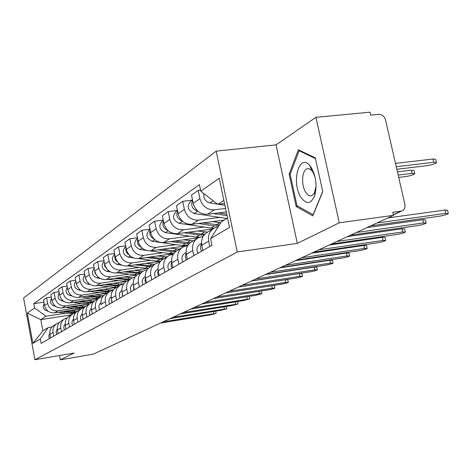 <?xml version="1.0" encoding="UTF-8"?>
<svg xmlns="http://www.w3.org/2000/svg" width="472" height="472" viewBox="0 0 472 472"><rect width="100%" height="100%" fill="white"/><g stroke="black" fill="none" stroke-linecap="round" stroke-linejoin="round"><path stroke-width="0.71" d="M339.262 222.79L315.927 117.339L276.049 144.88L216.194 151.134L23.6 298.027L34.928 359.723L237.268 251.983L297.33 243.393L339.262 222.79L393.453 215.344L93.244 354.159L60.333 359.817L74.145 353.032L34.928 359.723M315.927 117.339L369.959 112.183L370.638 115.156L378.851 114.36C382.131 114.407 384.344 116.212 385.482 119.77L404.893 204.417C405.418 207.633 404.416 209.816 401.878 210.966L393.353 214.913M59.531 355.528L60.333 359.817M393.312 214.736L400.993 211.179L392.757 212.3L393.453 215.344M400.993 211.179L401.878 210.966M225.533 208.447L214.412 209.851C207.06 209.993 202.234 206.282 199.922 198.706L198.199 190.346L191.526 195.078L193.219 203.32C195.491 210.789 200.258 214.447 207.515 214.294L226.253 211.904M212.843 228.967L207.839 232C202.93 234.72 200.919 239.121 201.804 245.204L208.671 241.174C207.763 235.009 209.792 230.548 214.76 227.799L218.17 226.837M208.671 241.174L209.769 246.502M200.553 190.068L198.199 190.346M201.804 245.204L202.883 250.461M219.698 217.403L198.423 220.153C191.278 220.318 186.593 216.737 184.375 209.409L182.723 201.308L176.475 205.733L178.097 213.722C180.286 220.949 184.912 224.477 191.974 224.306L224.159 220.105M193.803 255.671L192.753 250.514C191.892 244.543 193.88 240.218 198.712 237.54L203.072 236.454M192.192 200.157L182.723 201.308M196.842 238.673L192.24 241.469C187.455 244.118 185.49 248.39 186.334 254.284L187.366 259.37M204.169 227.061L183.46 229.793C176.51 229.976 171.961 226.519 169.814 219.421L168.233 211.574L162.374 215.722L163.931 223.468C166.044 230.472 170.54 233.882 177.413 233.693L212.825 228.973M178.87 264.249L177.861 259.252C177.035 253.47 178.982 249.269 183.697 246.655L187.697 245.629M214.011 228.188L210.954 228.07L179.307 223.35C172.846 220.253 171.849 216.205 176.322 211.208L177.431 210.435L168.233 211.574M181.873 247.765L177.625 250.337C172.964 252.927 171.035 257.075 171.849 262.786L172.84 267.712M189.596 236.124L169.424 238.844C162.651 239.038 158.232 235.699 156.161 228.814L154.639 221.203L149.14 225.097L150.639 232.613C152.68 239.41 157.046 242.708 163.743 242.502L198.14 237.835M164.87 272.291L163.896 267.447C163.111 261.836 165.011 257.759 169.607 255.204L173.289 254.225M163.259 220.105L154.639 221.203M167.831 256.284L163.908 258.668C159.359 261.193 157.477 265.223 158.25 270.763L159.206 275.548M175.885 244.649L156.226 247.346C149.63 247.558 145.329 244.325 143.329 237.64L141.865 230.253L136.685 233.917L138.131 241.221C140.101 247.818 144.349 251.01 150.875 250.791L185.443 246.018M151.713 279.849L150.774 275.147C150.019 269.701 151.884 265.73 156.368 263.24L159.766 262.308M149.954 229.197L141.865 230.253M154.633 264.296L151.005 266.497C146.568 268.963 144.721 272.887 145.464 278.268L146.379 282.911M162.976 252.679L143.795 255.358C137.364 255.576 133.181 252.443 131.245 245.953L129.835 238.773L124.95 242.23L126.343 249.328C128.254 255.741 132.39 258.833 138.756 258.603L173.631 253.712M139.328 286.964L138.426 282.392C137.7 277.105 139.529 273.241 143.901 270.81L147.046 269.919M137.446 237.764L129.835 238.773M142.208 271.837L138.845 273.878C134.514 276.285 132.703 280.108 133.417 285.336L134.302 289.849M150.786 260.261L132.071 262.91C125.8 263.146 121.723 260.107 119.853 253.794L118.484 246.815L113.876 250.077L115.221 256.98C117.068 263.217 121.097 266.22 127.31 265.984L160.557 261.246M127.646 293.672L126.779 289.23C126.083 284.085 127.871 280.321 132.142 277.949L135.057 277.093M125.658 245.841L118.484 246.815M130.49 278.952L127.369 280.846C123.133 283.2 121.363 286.917 122.047 292.003L122.903 296.392M139.264 267.429L120.991 270.049C114.867 270.291 110.896 267.347 109.079 261.205L107.763 254.408L103.403 257.494L104.701 264.22C106.495 270.285 110.424 273.2 116.49 272.958L148.344 268.356M116.614 300.009L115.776 295.684C115.103 290.675 116.855 287.011 121.033 284.693L123.747 283.873M114.537 253.476L107.763 254.408M119.416 285.672L116.513 287.436C112.377 289.731 110.643 293.36 111.303 298.31L112.13 302.582M128.355 274.214L110.507 276.81C104.524 277.058 100.654 274.191 98.89 268.214L97.615 261.594L93.485 264.521L94.742 271.07C96.483 276.981 100.318 279.813 106.241 279.56L136.945 275.07M106.176 306.003L105.368 301.797C104.719 296.917 106.436 293.342 110.519 291.071L113.044 290.292M104.023 260.703L97.615 261.594M108.938 292.032L106.241 293.672C102.194 295.92 100.495 299.454 101.126 304.281L101.232 304.818M118.012 280.645L100.571 283.212C94.725 283.471 90.948 280.687 89.232 274.857L87.998 268.409L84.081 271.182L85.296 277.565C86.99 283.33 90.73 286.079 96.518 285.825L126.053 281.454M96.288 311.679L95.503 307.585C94.878 302.829 96.565 299.342 100.554 297.118L102.914 296.369M94.064 267.547L87.998 268.409M99.014 298.056L96.495 299.584C92.541 301.785 90.872 305.236 91.485 309.939L92.258 313.998M108.194 286.752L91.137 289.295C85.42 289.554 81.733 286.846 80.069 281.164L78.871 274.875L75.148 277.512L76.328 283.737C77.974 289.354 81.626 292.038 87.285 291.773L115.516 287.554M86.907 317.072L86.146 313.072C85.544 308.44 87.196 305.036 91.102 302.859L93.303 302.145M84.624 274.049L78.871 274.875M89.586 303.779L87.243 305.201C83.373 307.355 81.733 310.729 82.329 315.314L83.078 319.267M98.855 292.563L82.169 295.071C76.582 295.336 72.977 292.699 71.361 287.159L70.198 281.017L66.652 283.524L67.803 289.601C69.402 295.088 72.971 297.696 78.511 297.431L105.657 293.33M77.986 322.193L77.249 318.293C76.67 313.768 78.293 310.446 82.116 308.316L84.175 307.632M75.662 280.226L70.198 281.017M80.635 309.213L78.446 310.541C74.659 312.653 73.048 315.945 73.62 320.423L74.352 324.282M89.969 298.086L73.638 300.57C68.169 300.835 64.646 298.269 63.071 292.858L61.944 286.864L58.569 289.253L59.684 295.189C61.242 300.546 64.729 303.089 70.151 302.817L96.347 298.823M69.508 327.061L68.788 323.255C68.228 318.842 69.821 315.591 73.561 313.502L75.496 312.847M67.142 286.103L61.944 286.864M72.116 314.387L70.068 315.626C66.357 317.691 64.782 320.913 65.337 325.285L66.045 329.055M81.503 303.354L65.508 305.809C60.156 306.08 56.711 303.573 55.177 298.292L54.079 292.433L50.864 294.711L51.944 300.511C53.466 305.744 56.876 308.222 62.186 307.951L87.515 304.051M61.431 331.704L60.735 327.987C60.192 323.674 61.749 320.494 65.419 318.447L67.236 317.821M59.029 291.702L54.079 292.433M63.997 319.308L62.086 320.47C58.451 322.5 56.9 325.645 57.436 329.916L58.127 333.598M73.42 308.381L57.755 310.806C52.51 311.077 49.141 308.635 47.642 303.472L46.581 297.749L43.507 299.921L44.563 305.591C46.044 310.706 49.383 313.125 54.581 312.853L79.119 309.042M53.725 336.129L53.047 332.494C52.522 328.276 54.056 325.167 57.649 323.167L59.354 322.565M51.295 297.041L46.581 297.749M56.256 324.01L54.469 325.096C50.905 327.084 49.383 330.164 49.902 334.341L50.575 337.94M223.864 200.447L217.852 204.364L224.507 203.532M217.852 204.364L200.789 191.213L219.232 178.251L229.492 227.421L210.559 238.59L221.462 221.751L227.533 218.046M71.366 314.842L40.828 319.632L42.905 330.854L48.132 327.662L40.309 339.014L41.111 343.374L211.934 245.257L210.559 238.59M40.309 339.014L32.881 343.392L27.317 313.095L34.58 307.992L46.008 316.252L40.828 319.632L27.317 313.095M200.789 191.213L199.426 184.623L33.777 303.667L34.58 307.992M216.194 151.134L237.268 251.983M276.049 144.88L297.33 243.393M296.15 206.512L312.777 215.881L322.754 191.679L315.314 157.89L298.339 149.789L289.141 174.174L296.15 206.512L297.962 206.276M65.702 313.184L46.008 316.252M48.132 327.662L51.867 327.067M43.92 302.139L33.777 303.667M42.905 330.854L32.881 343.392M290.292 174.044L289.141 174.174M387.848 217.934L444.919 210.052L447.574 210.246L448.294 213.32M370.709 225.858L439.013 216.276C443.662 215.474 446.772 214.577 448.347 213.568L445.698 213.391L376.921 222.985M396.834 169.271L427.219 165.648C431.856 164.905 434.93 163.926 436.447 162.71L433.756 162.309L396.256 166.74M224.878 205.296L218.442 204.287M217.574 204.152L209.987 202.96C205.338 201.556 203.326 198.452 203.951 193.65M212.087 199.922L209.238 197.727M395.483 163.389L432.983 159.011L435.68 159.424L436.37 162.386M201.609 243.953C200.228 246.242 200.205 248.673 201.52 251.24M201.556 243.345L200.393 244.03C196.954 246.142 196.128 249.24 197.91 253.316M367.009 227.569L422.776 219.716L425.437 219.875L426.127 222.878M350.513 235.198L417.242 225.669C421.732 224.89 424.712 224.035 426.181 223.097L423.52 222.955L356.336 232.507M186.169 253.246L185.313 256.567L186.251 260.013M186.098 252.479L185.313 252.945C181.962 255.004 181.142 258.007 182.865 261.954M347.457 236.614L401.961 228.802L404.622 228.926L405.295 231.858M331.545 243.971L396.769 234.495C401.111 233.746 403.967 232.932 405.342 232.059L402.681 231.947L337.014 241.44M171.708 261.966L171.035 265.069L171.938 268.232M171.619 261.04L171.165 261.305C167.896 263.311 167.094 266.232 168.764 270.055M329.067 245.115L382.361 237.363L385.022 237.451L385.671 240.313M313.703 252.219L377.482 242.82C381.683 242.089 384.426 241.31 385.712 240.496L383.052 240.419L318.854 249.835M311.732 168.297L309.744 165.519C299.295 152.934 291.224 181.543 300.546 196.647C306.104 204.801 310.824 204.435 314.718 195.55C317.131 186.139 316.134 177.059 311.732 168.297M315.048 177.1L313.142 172.487L311.461 170.239L309.095 168.722L307.083 168.769C302.003 170.109 301.012 184.652 305.437 191.874C307.331 195.048 309.366 196.334 311.544 195.732L313.078 194.759L314.588 192.535L316.057 185.909M313.243 214.754L296.965 205.715L290.168 174.374L299.1 150.751L315.467 158.574M300.121 150.645L299.1 150.751M322.706 191.449L313.089 214.778M226.737 214.211L218.329 212.913M193.968 205.792L193.431 204.223M398.704 177.419L405.932 176.534C410.41 175.808 413.354 174.882 414.77 173.749L412.074 173.395L398.167 175.082M226.814 218.489L194.139 213.492C187.49 210.276 186.458 206.099 191.042 200.96L192.523 199.927M227.032 215.633L213.409 213.539M197.786 211.137L197.703 211.126C192.257 209.137 190.558 205.538 192.605 200.329M397.43 171.867L411.336 170.191L414.032 170.563L414.699 173.454M219.368 224.996L202.907 222.878M220.796 222.784L212.736 221.598M218.784 225.893L214.494 225.905L198.305 223.48M182.28 221.067C177.395 219.12 175.814 215.751 177.537 210.96M204.83 234.124L201.113 234.082L188.428 232.224M207.591 232.124L197.638 230.997M204.093 234.956L199.526 235.056L184.109 232.802M203.202 236.236L202.37 236.555M199.656 237.15L196.204 237.086L165.395 232.602C159.105 229.616 158.149 225.687 162.515 220.819L163.294 220.282M167.743 230.354C163.424 228.418 161.984 225.286 163.424 220.943M158.144 270.167L157.63 273.052L158.492 275.955M158.031 269.07L157.866 269.164C154.68 271.123 153.89 273.955 155.506 277.666M311.738 253.128L363.871 245.434L366.526 245.493L367.151 248.29M296.888 259.995L359.275 250.673C363.346 249.959 365.983 249.222 367.192 248.455L364.537 248.402L301.744 257.747M145.394 277.89L145.022 280.569L145.842 283.218M145.252 276.61C142.214 278.545 141.476 281.288 143.028 284.834M295.383 260.692L346.401 253.057L349.05 253.098L349.658 255.83M281.011 267.335L342.064 258.095C346.011 257.405 348.554 256.697 349.687 255.977L347.038 255.954L285.601 265.217M190.098 242.826L174.805 241.003M193.201 240.885L183.455 239.829M189.183 243.664L185.461 243.652L170.752 241.552M188.003 245.139L182.334 245.564L152.314 241.298C146.196 238.413 145.27 234.602 149.535 229.858L150.019 229.522M154.078 239.044C150.297 237.15 148.999 234.242 150.179 230.324M176.469 250.986L161.967 249.263M179.608 249.139L170.103 248.136M175.354 251.818L172.209 251.753L158.149 249.788M173.879 253.37L169.259 253.558L149.99 250.874M146.084 250.331L139.995 249.487C134.036 246.697 133.145 242.992 137.317 238.372L137.535 238.218M141.216 247.198C137.936 245.357 136.774 242.679 137.724 239.168M133.759 290.156L133.794 287.259M133.387 285.176L133.918 290.068M133.216 283.707C130.431 285.648 129.782 288.28 131.263 291.596M279.92 267.842L329.863 260.278L332.506 260.29L333.09 262.963M266.002 274.279L325.768 265.128C329.603 264.45 332.052 263.777 333.12 263.099L330.483 263.093L270.338 272.267M122.059 292.068L122.655 296.54M121.853 290.422C119.304 292.357 118.737 294.876 120.148 297.979M265.282 274.61L314.193 267.117L316.824 267.111L317.391 269.724M251.782 280.852L310.316 271.795C314.039 271.135 316.411 270.486 317.42 269.842L314.789 269.866L255.895 278.946M111.357 298.599L112.006 302.652M111.115 296.776C108.784 298.699 108.289 301.112 109.628 304.021M251.399 281.029L299.319 273.613L301.933 273.583L302.487 276.144M238.301 287.082L295.649 278.12C299.266 277.477 301.555 276.857 302.511 276.25L299.897 276.291L242.207 285.277M100.955 302.812C98.813 304.706 98.382 307.018 99.663 309.744M238.224 287.123L285.182 279.784L287.784 279.737L288.321 282.238M225.498 293.006L281.701 284.138C285.224 283.513 287.436 282.911 288.339 282.339L285.743 282.398L229.209 291.289M91.639 310.759L92.193 313.673M91.314 308.535C89.361 310.399 88.99 312.611 90.205 315.178M273.365 285.454L274.315 285.589L274.84 288.044M213.326 298.634L268.421 289.867C271.854 289.253 273.996 288.675 274.857 288.132L272.273 288.203L216.855 297M82.547 316.482L82.93 318.506M82.163 313.98C80.376 315.809 80.057 317.927 81.219 320.335M261.134 291.023L261.99 293.572M201.733 303.992L255.771 295.325L262.007 293.655L259.441 293.743L205.096 302.44M73.968 322.27L74.063 322.759M73.467 319.166C71.832 320.954 71.567 322.978 72.67 325.249M249.151 296.387L249.735 298.847M190.688 309.101L243.7 300.534L249.753 298.923L193.892 307.62M65.189 324.105C63.696 325.851 63.472 327.792 64.522 329.922M237.558 301.525L238.03 303.879M180.145 313.974L232.165 305.508L238.047 303.95L183.201 312.564M163.931 258.656L149.842 257.051M166.787 256.921L157.518 255.971M162.51 259.47L146.249 257.553M160.728 261.046L156.922 261.099L138.685 258.615M133.305 257.883L128.372 257.21C122.572 254.52 121.705 250.915 125.77 246.408M129.092 254.856C126.278 253.092 125.245 250.644 125.989 247.517M151.972 265.913L138.385 264.403M154.663 264.273L145.63 263.37M150.633 266.686L134.986 264.886M148.462 268.243L145.252 268.226L127.847 265.907M121.457 265.052L117.392 264.509C111.84 262.031 110.932 258.567 114.661 254.119M117.628 262.054C115.262 260.385 114.36 258.172 114.914 255.417M140.656 272.781L127.534 271.359M143.099 271.241L134.384 270.373M139.458 273.506L124.319 271.825M137.004 275.028L117.563 272.798M110.365 271.86L106.996 271.418C101.681 269.123 100.737 265.795 104.165 261.429M106.784 268.828L104.731 266.184L104.448 262.91M129.93 279.288L117.239 277.949M132.449 277.807L123.735 277.005M128.797 279.979L114.195 278.397M126.307 281.436L107.793 279.335M99.928 278.321L97.149 277.967C92.052 275.843 91.078 272.639 94.223 268.356M96.5 275.194L94.848 272.845L94.542 270.037M119.687 285.477L107.468 284.203M123.829 283.76L119.398 284.032L113.622 283.294M118.673 286.126L104.578 284.634M116.377 287.501L98.506 285.53M90.075 284.468L87.798 284.179C82.907 282.215 81.91 279.129 84.795 274.934M86.73 281.17L85.161 276.84M109.982 291.354L98.17 290.144M113.398 289.843L109.669 289.979L104.023 289.271M109.026 291.967L95.427 290.557M106.896 293.271L89.656 291.419M80.759 290.315L78.912 290.085C74.216 288.262 73.195 285.294 75.844 281.194M77.426 286.746L76.263 283.389M101.02 296.917L89.326 295.796M103.592 295.584L94.89 294.953M99.787 297.537L86.712 296.192M97.84 298.77L81.225 297.018M71.927 295.885L70.458 295.708C65.95 294.009 64.906 291.153 67.337 287.147M68.505 291.826L67.856 289.879M93.379 302.045L89.621 302.233L80.889 301.177M94.353 301.018L86.193 300.369M91.19 302.817L78.405 301.555M89.208 304.009L73.178 302.357M63.537 301.195L62.404 301.059C58.068 299.478 57.012 296.735 59.242 292.823M57.301 328.819L56.139 331.486L56.758 334.382M170.067 318.635L221.138 310.263L226.855 308.759L172.994 317.284M84.529 307.225L81.302 307.313L72.841 306.31M85.65 306.18L77.898 305.531M83.568 307.773L80.423 307.856L70.475 306.676M80.907 309.012L65.484 307.443M55.554 306.269L54.717 306.169C50.545 304.694 49.483 302.05 51.519 298.239M49.772 333.32L48.734 335.887L49.342 338.642M160.439 323.09L210.589 314.818L216.147 313.361L163.235 321.792M76.157 312.134L65.16 311.207M77.461 311.095L69.98 310.458M75.732 312.576L72.517 312.688L62.894 311.561M73.013 313.791L58.133 312.299M47.955 311.113L47.383 311.048C43.371 309.673 42.291 307.124 44.156 303.413M54.581 312.853L57.755 310.806M62.186 307.951L65.508 305.809M70.151 302.817L73.638 300.57M78.511 297.431L82.169 295.071M87.285 291.773L91.137 289.295M96.518 285.825L100.571 283.212M106.241 279.56L110.507 276.81M116.49 272.958L120.991 270.049M127.31 265.984L132.071 262.91M138.756 258.603L143.795 255.358M150.875 250.791L156.226 247.346M163.743 242.502L169.424 238.844M177.413 233.693L183.46 229.793M191.974 224.306L198.423 220.153M207.515 214.294L214.412 209.851M57.436 329.916L60.735 327.987M65.337 325.285L68.788 323.255M73.62 320.423L77.249 318.293M82.329 315.314L86.146 313.072M91.485 309.939L95.503 307.585M101.126 304.281L105.368 301.797M111.303 298.31L115.776 295.684M122.047 292.003L126.779 289.23M133.417 285.336L138.426 282.392M145.464 278.268L150.774 275.147M158.25 270.763L163.896 267.447M171.849 262.786L177.861 259.252M186.334 254.284L192.753 250.514M49.902 334.341L53.047 332.494M51.944 300.511L55.177 298.292M59.684 295.189L63.071 292.858M67.803 289.601L71.361 287.159M76.328 283.737L80.069 281.164M85.296 277.565L89.232 274.857M94.742 271.07L98.89 268.214M104.701 264.22L109.079 261.205M115.221 256.98L119.853 253.794M126.343 249.328L131.245 245.953M138.131 241.221L143.329 237.64M150.639 232.613L156.161 228.814M163.931 223.468L169.814 219.421M178.097 213.722L184.375 209.409M193.219 203.32L199.922 198.706M44.563 305.591L47.642 303.472M445.698 213.391L444.919 210.052M209.987 202.96L213.232 200.801M432.983 159.011L433.756 162.309M423.52 222.955L422.776 219.716M402.681 231.947L401.961 228.802M383.052 240.419L382.361 237.363M226.666 218.465L227.516 217.946M194.139 213.492L197.703 211.126M411.336 170.191L412.074 173.395M216.182 224.878L219.793 222.666M210.954 228.07L214.494 225.905M179.307 223.35L182.481 221.244M201.113 234.082L204.506 232.012M196.204 237.086L199.526 235.056M165.395 232.602L168.179 230.749M364.537 248.402L363.871 245.434M347.038 255.954L346.401 253.057M186.953 242.744L190.145 240.791M182.334 245.564L185.461 243.652M152.314 241.298L154.751 239.676M173.613 250.892L176.622 249.057M169.259 253.558L172.209 251.753M139.995 249.487L142.125 248.071M330.483 263.093L329.863 260.278M314.789 269.866L314.193 267.117M299.897 276.291L299.319 273.613M285.743 282.398L285.182 279.784M272.273 288.203L271.742 285.707M259.441 293.743L258.939 291.377M247.198 299.024L246.732 296.776M235.51 304.062L235.068 301.927M161.035 258.585L163.873 256.845M156.922 261.099L159.707 259.393M128.372 257.21L130.225 255.977M149.146 265.848L151.831 264.208M145.252 268.226L147.889 266.615M117.392 264.509L118.991 263.447M137.895 272.727L140.438 271.17M134.207 274.981L136.703 273.453M106.996 271.418L108.371 270.503M127.233 279.241L129.641 277.772M123.735 281.383L126.101 279.931M97.149 277.967L98.318 277.188M117.109 285.43L119.398 284.032M113.787 287.46L116.041 286.085M87.798 284.179L88.783 283.524M107.492 291.307L109.669 289.979M104.336 293.242L106.471 291.932M78.912 290.085L79.727 289.548M98.341 296.9L100.412 295.637M95.332 298.741L97.368 297.496M70.458 295.708L71.113 295.271M89.621 302.233L91.597 301.024M86.754 303.986L88.695 302.8M62.404 301.059L62.918 300.717M224.342 308.883L223.923 306.847M81.302 307.313L83.19 306.163M78.564 308.989L80.423 307.856M54.717 306.169L55.106 305.915M213.651 313.491L213.255 311.555M73.361 312.169L75.16 311.072M70.747 313.768L72.517 312.688M311.786 170.581L309.744 165.519M315.172 191.054L314.718 195.55M226.843 308.694L226.377 306.452M216.135 313.302L215.698 311.154"/></g></svg>
